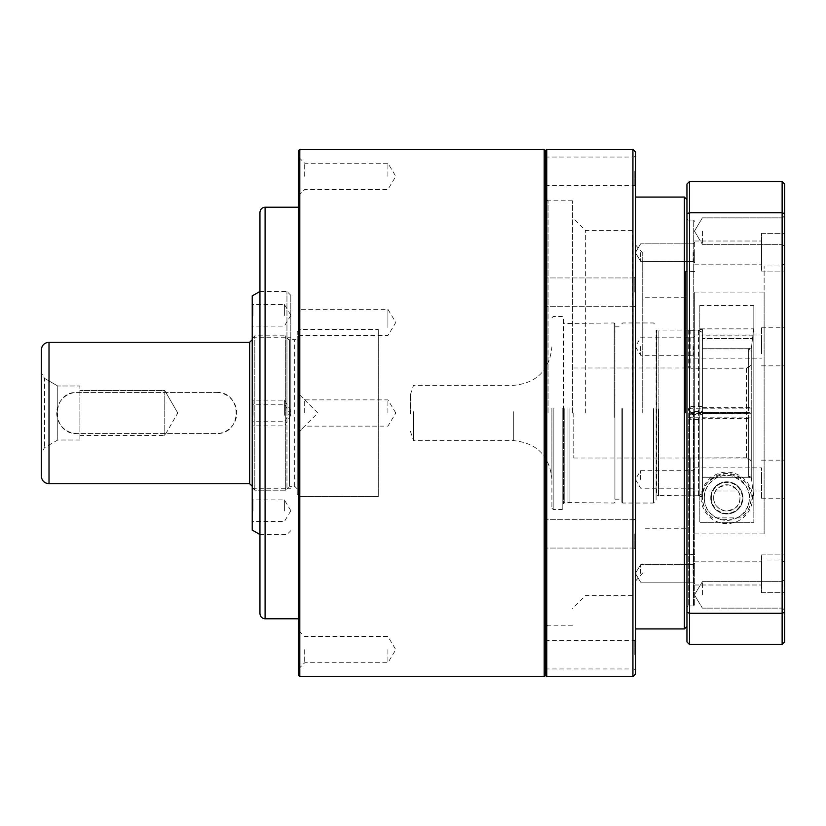 <?xml version="1.0" encoding="UTF-8"?>
<svg xmlns="http://www.w3.org/2000/svg" width="826" height="826" viewBox="0 0 826 826"><rect width="100%" height="100%" fill="white"/><g stroke="black" fill="none" stroke-linecap="round" stroke-linejoin="round"><path stroke-width="0.62" stroke-dasharray="4.13 3.1" d="M702.389 348.748L702.389 477.252L702.389 335.831L702.389 348.748L751.257 348.748L751.257 477.252L702.389 477.252L751.257 477.252L751.257 348.748L702.389 348.748M752.548 338.402L751.257 348.748L752.548 338.402C752.961 335.088 752.961 335.088 752.548 338.402C752.961 335.088 752.961 335.088 752.548 338.402L702.389 338.402L752.548 338.402M712.766 517.871C706.591 514.009 703.132 507.278 702.389 497.686C701.873 485.244 709.988 477.16 726.704 473.453C743.524 477.036 751.701 485.079 751.257 497.572C750.566 507.174 747.107 513.937 740.881 517.871L712.766 517.871A24.439 24.439 0 0 1 708.574 481.63A24.439 24.439 0 0 1 745.062 481.63A24.439 24.439 0 0 1 740.881 517.871M699.818 305.486L753.828 305.486L753.828 522.29L699.818 522.29L699.818 305.486L699.818 522.29L753.828 522.29L753.828 328.862L699.818 328.862M753.828 305.486L753.828 328.862M713.705 497.882C713.396 504.025 717.051 508.341 724.67 510.829C734.149 510.22 739.146 506.792 739.673 500.546C741.511 493.896 737.959 488.693 728.997 484.945C718.486 485.915 713.396 490.231 713.705 497.882A13.123 13.123 0 0 1 733.385 486.524A13.123 13.123 0 0 1 733.385 509.25A13.123 13.123 0 0 1 713.705 497.882M711.32 497.882A15.498 15.498 0 0 1 734.572 484.47A15.498 15.498 0 0 1 734.572 511.304A15.498 15.498 0 0 1 711.32 497.882M751.257 477.252L753.828 497.851L753.828 522.29L753.828 497.851L751.257 477.252M699.818 496.56L699.818 329.398L699.818 496.56L702.389 496.56L702.389 477.252L702.389 496.56L699.818 496.56M742.904 497.882A16.076 16.076 0 0 0 718.785 483.964A16.076 16.076 0 0 0 718.785 511.81A16.076 16.076 0 0 0 742.904 497.882A16.076 16.076 0 0 1 718.785 511.81A16.076 16.076 0 0 1 718.785 483.964A16.076 16.076 0 0 1 742.904 497.882M753.828 497.851L753.828 328.118L753.828 497.851M702.389 496.56L702.389 329.398L702.389 496.56M658.652 408.994L658.652 495.961L658.652 408.994M690.815 330.307L698.528 330.307L702.389 332.527L702.389 348.944L748.686 348.944L751.257 351.515L751.257 365.464L746.467 368.231L690.815 368.231L690.815 330.307L688.234 330.142L698.528 330.059L702.389 332.279L702.389 348.696L748.686 348.696L751.257 351.267L751.257 408.127L690.815 408.261L690.815 406.433L688.234 408.994L690.815 411.565L702.389 411.678L702.389 412.463L751.257 412.597L751.257 474.485L748.686 477.056L702.389 477.056L702.389 412.463M702.389 477.056L702.389 493.473L698.528 495.693L698.528 411.565M698.528 495.693L688.234 495.858L690.815 495.941L690.815 458.017L688.234 457.965L746.467 457.769L751.257 460.536L751.257 412.597M751.257 418.545L751.257 474.733L748.686 477.304C749.079 478.13 749.936 477.273 751.257 474.733L751.257 418.545L702.389 418.668L702.389 419.463L698.528 419.567L698.528 495.961L690.815 495.941M698.528 495.961L702.389 493.721L698.528 495.961L658.146 495.445L658.146 330.555L658.146 495.445L656.598 495.445L656.598 330.555L656.081 495.961L656.081 330.039L656.081 495.961M698.528 419.567L690.815 419.567L688.234 417.006L690.815 414.435L690.815 412.597L688.234 415.168L690.815 417.739L751.257 417.873M698.528 330.307L698.528 414.435L690.815 414.435M690.815 406.433L698.528 406.433L698.528 330.039L656.081 330.039M702.389 332.527L702.389 414.322L698.528 414.435M702.389 348.944L702.389 414.322M751.257 351.515L751.257 413.403L702.389 413.537M751.257 413.403L751.257 365.464M746.467 368.231L746.467 412.597L751.257 412.732M702.389 419.463L702.389 493.731L702.389 477.304L748.686 477.304L702.389 477.304L702.389 418.668M746.467 417.739L746.467 458.017L751.257 460.784M698.528 406.433L702.389 406.537L702.389 332.269L698.528 330.039M702.389 406.537L702.389 348.696L748.686 348.696C749.254 347.983 750.111 348.84 751.257 351.267L751.257 407.455L748.686 407.332L748.686 348.696M702.389 407.332L748.686 407.332M751.257 408.127L751.257 407.455M746.467 408.261L746.467 367.983L690.815 368.231M751.257 365.216L746.467 367.983M551.902 409.81L551.902 479.194L551.902 409.81M551.902 408.405L551.902 508.176L551.902 408.405M553.193 408.343L553.193 509.466L553.193 408.343M562.196 408.343L562.196 509.466L562.196 408.343M563.477 417.595L563.477 317.824L563.477 417.595M563.477 408.622L563.477 503.798L563.477 408.622M567.989 408.684L567.989 502.518L567.989 408.684M569.909 408.653L569.909 503.034L569.909 408.653M614.152 417.347L614.152 322.966L614.152 417.347M614.926 417.306L614.926 323.74L614.926 417.306M614.926 408.839L614.926 499.172L614.926 408.839M621.875 408.839L621.875 499.172L621.875 408.839M621.875 408.694L621.875 502.26L621.875 408.694M622.639 408.653L622.639 503.034L622.639 408.653M653.511 408.653L653.511 503.034L653.511 408.653M656.081 408.777L656.081 500.463L656.081 408.777M702.389 493.473L702.389 411.678M751.257 474.485L751.257 460.536M751.257 413.268L690.815 413.403L688.234 410.832L690.815 408.261M746.467 457.769L746.467 413.403M573.771 413L573.771 458.017L573.771 413M690.815 458.017L746.467 458.017M690.815 412.597L746.467 412.597M413.516 411.668L413.516 440.609L413.516 411.668M410.429 413.888L410.429 394.642L410.429 413.888M688.234 495.858L688.234 457.965M688.234 410.832L688.234 408.994M688.234 330.142L688.234 368.035M688.234 417.006L688.234 415.168M635.504 292.105L635.504 276.669L635.504 292.105M635.504 533.895L635.504 549.331L635.504 533.895M635.504 654.801L635.504 639.365L635.504 654.801M635.504 171.199L635.504 186.635L635.504 171.199M635.504 674.088L635.504 151.912M635.504 413L635.504 197.063L635.504 413M642.731 413L642.731 253.045L642.731 413M632.417 413L632.417 230.361L632.417 413M585.345 413L585.345 230.361L585.345 413M572.48 413L572.48 200.78L572.48 413M548.051 413L548.051 200.78L548.051 413M545.47 413L545.47 198.209L545.47 413M545.47 292.105L545.47 276.669L545.47 292.105M545.47 533.895L545.47 549.331L545.47 533.895M545.47 654.801L545.47 639.365L545.47 654.801M545.47 171.199L545.47 186.635L545.47 171.199M545.47 150.621L545.47 675.379L545.47 150.621M546.76 149.341L546.76 676.659M632.933 149.341L632.933 676.659M684.382 197.063L684.382 628.937M686.953 413L686.953 199.634L686.953 413M693.386 413L693.386 605.923L693.386 413M693.623 413L693.623 605.52L693.623 413M693.716 413L693.716 220.408L693.716 413M694.666 413L694.666 605.923L694.666 413M694.666 573.42L694.666 563.064L694.666 573.42M694.666 479.441L694.666 489.797L694.666 479.441M694.666 252.58L694.666 262.936L694.666 252.58M694.666 346.559L694.666 336.203L694.666 346.559M685.57 413L685.57 271.527L685.57 413M546.76 171.199L546.76 185.354L546.76 171.199M634.223 171.199L634.223 185.354L634.223 171.199M546.76 292.105L546.76 277.949L546.76 292.105M634.223 292.105L634.223 277.949L634.223 292.105M546.76 533.895L546.76 548.051L546.76 533.895M634.223 533.895L634.223 548.051L634.223 533.895M546.76 654.801L546.76 640.646L546.76 654.801M634.223 654.801L634.223 640.646L634.223 654.801M640.646 346.559L640.646 355.304L640.646 346.559M693.066 346.559L693.066 355.304L693.066 346.559M640.646 252.58L640.646 261.336L640.646 252.58M693.066 252.58L693.066 261.336L693.066 252.58M640.646 479.441L640.646 470.696L640.646 479.441M693.066 479.441L693.066 470.696L693.066 479.441M640.646 573.42L640.646 564.664L640.646 573.42M693.066 573.42L693.066 564.664L693.066 573.42M252.229 411.183L252.229 399.371L252.229 411.183M252.229 510.974L252.229 499.152L252.229 510.974M252.229 415.302L252.229 403.48L252.229 415.302M252.229 315.522L252.229 303.7L252.229 315.522M252.229 295.915L252.229 530.085M252.229 414.58L252.229 337.762L252.229 414.58M290.814 415.478L290.814 295.316L290.814 415.478M290.814 414.58L290.814 337.762L290.814 414.58M259.942 415.561L259.942 291.454L259.942 415.561M286.952 415.561L286.952 291.454L286.952 415.561M284.381 315.501L284.381 304.474L284.381 315.501M253.004 315.501L253.004 304.474L253.004 315.501M284.381 415.282L284.381 404.255L284.381 415.282M253.004 415.282L253.004 404.255L253.004 415.282M284.381 510.953L284.381 499.926L284.381 510.953M253.004 510.953L253.004 499.926L253.004 510.953M284.381 411.172L284.381 400.135L284.381 411.172M253.004 411.172L253.004 400.135L253.004 411.172M216.216 392.422C242.751 391.173 242.772 434.796 216.216 433.578L77.314 433.578C50.778 434.827 50.758 391.204 77.314 392.422L216.216 392.422L77.314 392.422A20.578 20.578 0 0 0 56.736 413A20.578 20.578 0 0 0 77.314 433.578L216.216 433.578A20.578 20.578 0 0 0 236.794 413A20.578 20.578 0 0 0 216.216 392.422M41.3 372.743L41.3 453.257L41.3 372.743L44.542 378.36L44.542 447.64L44.542 378.36L41.3 372.743M41.3 476.024L41.3 349.976M252.229 486.308L252.229 339.692L252.229 486.308M252.229 487.598L252.229 338.402L252.229 487.598L254.8 490.169L254.8 335.831L254.8 490.169L285.672 490.169L285.672 335.831L285.672 490.169L286.952 488.878L286.952 337.122L286.952 488.878L285.672 490.169L254.8 490.169L252.229 487.598M297.246 488.878L297.246 337.122L297.246 488.878L294.675 486.308L289.534 486.308L289.534 339.692L289.534 486.308L286.952 488.878M297.246 494.031L297.246 331.969L297.246 494.031L299.817 496.602L299.817 329.398L299.817 496.602L378.277 496.602L378.277 329.398L378.277 496.602L299.817 496.602L297.246 494.031M57.758 385.99L57.758 440.01L57.758 385.99L44.542 378.36L57.758 385.99L79.885 385.99L79.885 440.01L79.885 385.99L57.758 385.99M79.885 390.491L79.885 435.509L79.885 390.491L164.766 390.491L164.766 435.509L164.766 390.491L79.885 390.491M177.766 413L164.766 390.491L177.766 413L164.766 435.509L79.885 435.509M259.942 212.354L259.942 613.646M544.189 149.341L544.189 676.659M299.817 149.341L299.817 676.659M298.527 150.621L298.527 675.379M298.527 322.439L298.527 309.316L298.527 322.439M298.527 176.351L298.527 157.054L298.527 176.351M298.527 413L298.527 207.212L298.527 413M298.527 649.649L298.527 668.946L298.527 649.649M387.921 413L387.921 399.877L387.921 413M304.701 413L304.701 399.877L304.701 413M387.921 649.649L387.921 662.772L387.921 649.649M304.701 649.649L304.701 662.772L304.701 649.649M387.921 327.457L387.921 309.316L387.921 327.457M387.921 176.351L387.921 163.228L387.921 176.351M304.701 176.351L304.701 163.228L304.701 176.351M764.122 413L764.122 265.993L764.122 413M764.122 292.105L764.122 533.895L764.122 292.105L694.666 292.105L694.666 533.895L694.666 292.105M694.666 254.098L694.666 241.006L694.666 254.098M761.551 254.098L761.551 241.006L761.551 254.098M694.666 571.902L694.666 584.994L694.666 571.902M761.551 571.902L761.551 584.994L761.551 571.902M694.666 251.073L694.666 264.165L694.666 251.073M761.551 251.073L761.551 264.165L761.551 251.073M694.666 574.927L694.666 561.835L694.666 574.927M761.551 574.927L761.551 561.835L761.551 574.927M694.666 483.871L694.666 467.867L694.666 483.871M761.551 483.871L761.551 467.867L761.551 483.871M701.098 497.882A25.72 25.72 0 0 0 739.683 520.163A25.72 25.72 0 0 0 739.683 475.611A25.72 25.72 0 0 0 701.098 497.882M689.524 181.493L782.129 181.493L782.129 613.264L689.524 613.264L689.524 181.493L686.953 184.064L686.953 641.936L689.524 644.507L689.524 613.264L686.953 612.303M784.7 612.303L782.129 613.264L782.129 644.507L784.7 641.936L784.7 213.697L782.129 212.736L689.524 212.736L686.953 213.697M782.129 644.507L689.524 644.507M784.7 213.697L784.7 184.064L782.129 181.493M784.7 413L784.7 263.422L784.7 413M784.7 353.941L784.7 327.261L784.7 353.941M784.7 270.412L784.7 233.293L784.7 270.412M784.7 555.588L784.7 592.707L784.7 555.588M784.7 472.059L784.7 498.739L784.7 472.059M784.7 594.896L784.7 579.46L784.7 594.896M784.7 231.104L784.7 246.54L784.7 231.104M694.666 533.895L764.122 533.895M748.387 504.325C746.023 515.217 736.957 520.339 721.181 519.678C709.906 515.496 704.279 508.227 704.31 497.882C703.029 487.237 716.059 471.667 732.538 476.117C746.921 483.293 752.197 492.699 748.387 504.325M694.666 350.988L694.666 334.974L694.666 350.988M688.234 413L688.234 605.923L688.234 413M782.129 413L782.129 560.007L782.129 413M702.389 594.896L702.389 581.638L702.389 594.896M782.511 594.896L782.511 581.638L782.511 594.896M702.389 231.104L702.389 244.362L702.389 231.104M782.511 231.104L782.511 244.362L782.511 231.104M761.551 350.988L761.551 334.974L761.551 350.988M761.551 472.059L761.551 498.739L761.551 472.059M761.551 555.588L761.551 592.707L761.551 555.588M761.551 270.412L761.551 233.293L761.551 270.412M761.551 353.941L761.551 327.261L761.551 353.941M704.32 497.882A22.509 22.509 0 0 1 738.072 478.399A22.509 22.509 0 0 1 738.072 517.375A22.509 22.509 0 0 1 704.32 497.882M748.686 348.944L748.686 413.537M748.686 418.668L748.686 477.304M564.767 408.684L564.767 502.518L564.767 408.684M748.686 477.056L748.686 412.463M513.318 411.668L513.318 440.609L513.318 411.668M690.815 411.565L690.815 413.403M690.815 417.739L690.815 419.567M690.815 457.769L690.815 495.693M690.815 330.059L690.815 367.983M249.659 483.737L249.659 342.263M49.013 483.737L49.013 342.263M294.675 486.308L294.675 339.692L294.675 486.308L289.534 486.308M265.094 207.212L265.094 618.788M753.828 328.118L752.868 335.831L702.389 335.831M702.389 329.398L699.818 329.398M551.902 508.176L553.193 509.466L562.196 509.466L563.477 508.176M551.902 317.824L553.193 316.534L562.196 316.534L563.477 317.824M614.926 323.74L614.152 322.966L564.767 323.482L563.477 322.202M614.926 502.26L614.152 503.034L564.767 502.518L563.477 503.798M614.926 499.172L621.875 499.172M614.926 326.828L621.875 326.828M621.875 502.26L622.639 503.034L653.511 503.034L656.081 500.463M621.875 323.74L622.639 322.966L653.511 322.966L656.081 325.537M573.771 458.017L689.431 458.017M573.771 367.983L689.431 367.983M410.429 431.358L413.516 440.609L513.318 440.609C536.755 442.901 549.62 455.756 551.902 479.194M410.429 394.642L413.516 385.391L513.318 385.391C536.755 383.099 549.62 370.244 551.902 346.806M642.731 253.045L632.417 241.429M642.731 572.955L632.417 584.571M632.417 230.361L585.345 230.361L572.48 217.506M632.417 595.639L585.345 595.639L572.48 608.494M572.48 200.78L548.051 200.78L545.47 198.209M572.48 625.22L548.051 625.22L545.47 627.791M694.666 221.358L693.386 220.077L686.953 220.077M694.666 604.642L693.386 605.923L686.953 605.923M694.666 271.527L685.57 271.527M694.666 554.473L685.57 554.473M685.57 297.246L642.731 297.246M685.57 528.754L642.731 528.754M635.504 155.773L634.223 157.054L546.76 157.054L545.47 155.773M635.504 186.635L634.223 185.354L546.76 185.354L545.47 186.635M546.76 277.949L545.47 276.669L546.76 277.949L634.223 277.949L635.504 276.669L634.223 277.949L546.76 277.949M546.76 306.25L545.47 307.53L546.76 306.25L634.223 306.25L635.504 307.53L634.223 306.25L546.76 306.25M546.76 519.75L545.47 518.47L546.76 519.75L634.223 519.75L635.504 518.47L634.223 519.75L546.76 519.75M546.76 548.051L545.47 549.331L546.76 548.051L634.223 548.051L635.504 549.331L634.223 548.051L546.76 548.051M635.504 639.365L634.223 640.646L546.76 640.646L545.47 639.365M635.504 670.227L634.223 668.946L546.76 668.946L545.47 670.227M694.666 336.203L693.066 337.813L640.646 337.813L635.39 346.559L640.646 355.304L693.066 355.304L694.666 356.904M635.39 252.58L640.646 261.336L693.066 261.336L694.666 262.936L693.066 261.336L640.646 261.336L635.39 252.58L640.646 243.835L693.066 243.835L694.666 242.235L693.066 243.835L640.646 243.835L635.39 252.58M694.666 469.096L693.066 470.696L640.646 470.696L635.39 479.441L640.646 488.187L693.066 488.187L694.666 489.797M635.39 573.42L640.646 582.165L693.066 582.165L694.666 583.765L693.066 582.165L640.646 582.165L635.39 573.42L640.646 564.664L693.066 564.664L694.666 563.064L693.066 564.664L640.646 564.664L635.39 573.42M259.942 534.546L286.952 534.546L290.814 530.684M259.942 291.454L286.952 291.454L290.814 295.316M252.229 488.238L290.814 488.238M252.229 337.762L290.814 337.762M290.814 315.171L284.381 304.474L253.004 304.474L252.229 303.7M290.814 315.377L284.381 326.074L253.004 326.074L252.229 326.848M290.814 414.962L284.381 404.255L253.004 404.255L252.229 403.48M290.814 415.158L284.381 425.865L253.004 425.865L252.229 426.629M290.814 510.623L284.381 499.926L253.004 499.926L252.229 499.152M290.814 510.829L284.381 521.526L253.004 521.526L252.229 522.3M290.814 410.842L284.381 400.135L253.004 400.135L252.229 399.371M290.814 411.038L284.381 421.745L253.004 421.745L252.229 422.52M252.229 338.402L254.8 335.831L285.672 335.831L286.952 337.122C287.933 339.383 288.79 340.24 289.534 339.692L294.675 339.692C294.913 340.58 295.77 339.723 297.246 337.122M297.246 331.969L299.817 329.398L378.277 329.398M79.885 440.01L57.758 440.01L44.542 447.64L41.3 453.257M395.799 413L387.921 399.877L304.701 399.877L298.527 393.703L317.824 413L298.527 432.297L304.701 426.123L387.921 426.123L395.799 413M298.527 668.946L304.701 662.772L387.921 662.772L395.799 649.649L387.921 636.536L304.701 636.536L298.527 630.362M298.527 335.552L387.921 335.552L395.799 322.439L387.921 309.316L298.527 309.316M298.527 195.638L304.701 189.464L387.921 189.464L395.799 176.351L387.921 163.228L304.701 163.228L298.527 157.054M694.666 264.165L761.551 264.165L694.666 264.165M694.666 241.006L761.551 241.006L694.666 241.006M694.666 584.994L761.551 584.994L694.666 584.994M694.666 561.835L761.551 561.835L694.666 561.835M694.666 491.026L761.551 491.026M694.666 467.867L761.551 467.867M686.953 607.213L688.234 605.923L694.666 605.923M686.953 218.787L688.234 220.077L694.666 220.077M784.7 263.422L782.129 265.993L764.122 265.993M784.7 562.578L782.129 560.007L764.122 560.007M694.429 594.896L702.389 608.143L782.511 608.143L784.7 610.321L782.511 608.143L702.389 608.143L694.429 594.896L702.389 581.638L782.511 581.638L784.7 579.46L782.511 581.638L702.389 581.638L694.429 594.896M694.429 231.104L702.389 244.362L782.511 244.362L784.7 246.54L782.511 244.362L702.389 244.362L694.429 231.104L702.389 217.857L782.511 217.857L784.7 215.679L782.511 217.857L702.389 217.857L694.429 231.104M694.666 358.133L761.551 358.133M694.666 334.974L761.551 334.974M761.551 498.739L784.7 498.739M761.551 460.154L784.7 460.154M761.551 592.707L784.7 592.707L761.551 592.707M761.551 554.122L784.7 554.122L761.551 554.122M761.551 271.878L784.7 271.878L761.551 271.878M761.551 233.293L784.7 233.293L761.551 233.293M761.551 365.846L784.7 365.846M761.551 327.261L784.7 327.261"/><path stroke-width="1.24" d="M632.933 149.341L635.504 151.912L635.504 674.088L632.933 676.659L632.933 149.341L546.76 149.341L546.76 676.659L545.47 675.379L545.47 150.621L546.76 149.341M686.953 626.366L684.382 628.937L684.382 197.063L635.504 197.063M259.942 534.546L252.229 530.085L252.229 295.915L259.942 291.454M49.013 342.263L249.659 342.263L249.659 483.737L49.013 483.737L49.013 342.263C44.325 342.718 41.754 345.289 41.3 349.976L41.3 476.024C41.754 480.711 44.325 483.282 49.013 483.737L249.659 483.737L252.229 486.308M259.942 413L259.942 212.354C260.252 209.236 261.966 207.522 265.094 207.212L265.094 618.788C261.966 618.478 260.252 616.764 259.942 613.646L259.942 413M544.189 676.659L545.47 675.379L545.47 150.621L544.189 149.341L299.817 149.341L299.817 676.659L544.189 676.659L544.189 149.341M299.817 676.659L298.527 675.379L298.527 150.621L299.817 149.341M782.129 181.493L784.7 184.064L784.7 612.303L782.129 613.264L782.129 181.493L689.524 181.493L689.524 644.507L782.129 644.507L782.129 613.264L689.524 613.264L686.953 612.303L686.953 184.064L689.524 181.493M784.7 213.697L782.129 212.736L689.524 212.736L686.953 213.697M784.7 612.303L784.7 641.936L782.129 644.507M689.524 644.507L686.953 641.936L686.953 612.303M632.933 676.659L546.76 676.659M684.382 628.937L635.504 628.937M686.953 199.634L684.382 197.063M249.659 342.263L252.229 339.692M298.527 207.212L265.094 207.212M298.527 618.788L265.094 618.788"/></g></svg>
